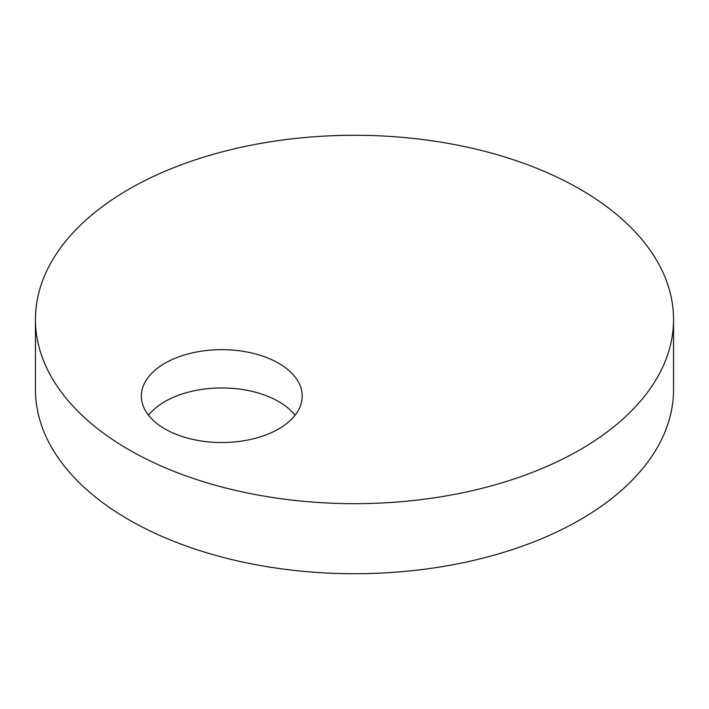 <?xml version="1.0" encoding="UTF-8"?>
<svg xmlns="http://www.w3.org/2000/svg" width="709" height="709" viewBox="0 0 709 709"><rect width="100%" height="100%" fill="white"/><g stroke="black" fill="none" stroke-linecap="round" stroke-linejoin="round"><path stroke-width="1.06" d="M278.664 363.256A80.436 46.439 0 0 0 191.013 353.188A80.436 46.439 0 0 0 141.357 396.092A80.436 46.439 0 0 0 164.922 428.927A80.436 46.439 0 0 0 252.572 438.995A80.436 46.439 0 0 0 302.229 396.092A80.436 46.439 0 0 0 278.664 363.256M148.518 415.244A80.436 46.439 180 0 1 278.664 401.569A80.436 46.439 180 0 1 295.068 415.244M128.896 449.728A319.05 184.198 0 0 0 476.599 489.653A319.05 184.198 0 0 0 673.55 319.475A319.05 184.198 0 0 0 580.104 189.223A319.05 184.198 0 0 0 232.401 149.298A319.05 184.198 0 0 0 35.45 319.475A319.05 184.198 0 0 0 128.896 449.728M35.45 319.475L35.45 389.525A319.05 184.198 0 0 0 128.896 519.777A319.05 184.198 0 0 0 476.599 559.702A319.05 184.198 0 0 0 673.55 389.525L673.55 319.475"/></g></svg>
